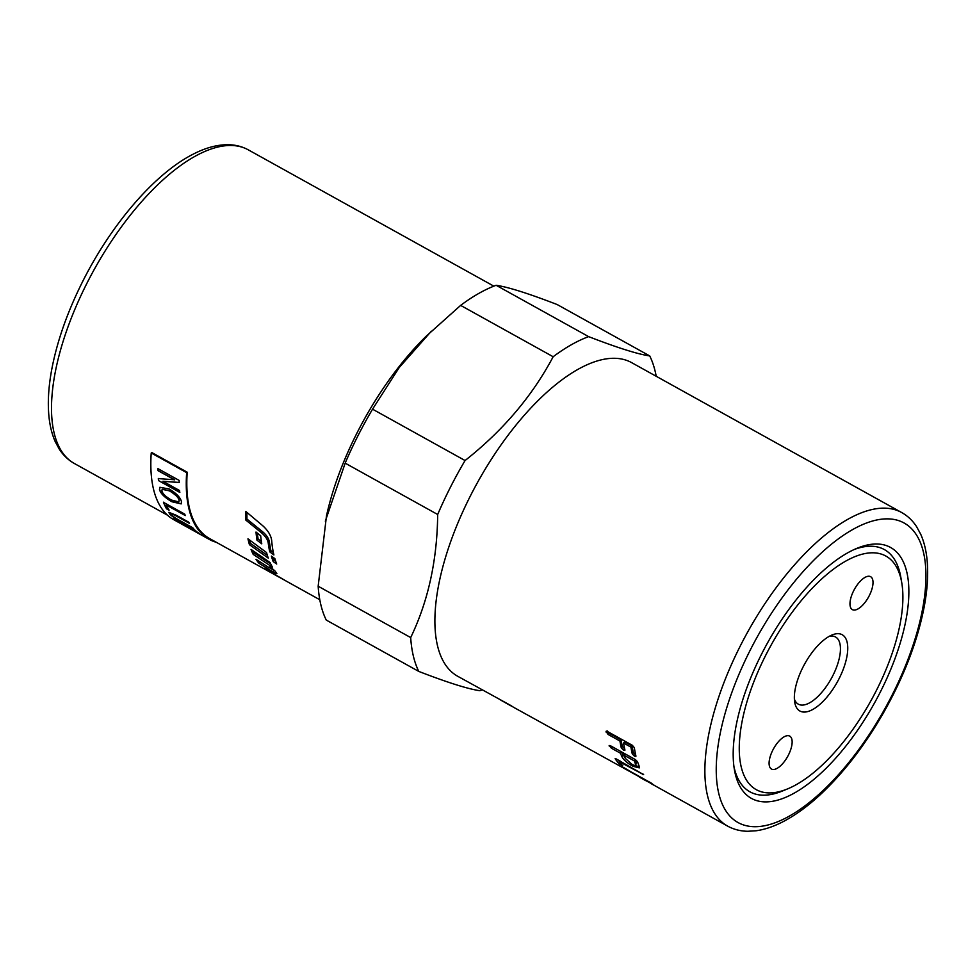 <?xml version="1.0" encoding="UTF-8"?>
<svg xmlns="http://www.w3.org/2000/svg" width="976" height="976" viewBox="0 0 976 976"><rect width="100%" height="100%" fill="white"/><g stroke="black" fill="none" stroke-linecap="round" stroke-linejoin="round"><path stroke-width="1.46" d="M284.65 580.159A179.316 76.677 -61 0 1 282.991 579.293A179.316 76.677 -61 0 1 282.942 579.268L270.303 572.192A179.316 76.677 119 0 0 271.828 573.107L266.326 569.923A179.316 76.677 -61 0 1 264.032 568.239L284.772 580.232A179.316 76.677 119 0 0 286.249 581.11L319.786 599.728M270.938 570.46L270.303 572.192M273.341 552.489L270.84 550.635L269.291 541.656C268.729 538.398 266.546 535.141 262.764 531.871L246.94 519.049L246.904 512.388M270.84 550.635L269.766 551.891A179.316 76.677 -61 0 1 268.205 542.815C267.631 539.533 265.448 536.251 261.666 532.969L245.842 520.098A179.316 76.677 -61 0 1 245.854 511.497L262.605 525.6C268.01 530.505 271.023 535.458 271.67 540.484A179.316 76.677 119 0 0 273.89 554.941L269.766 551.891M246.94 519.049L245.842 520.098M270.315 568.178L274.964 570.997M259.86 561.786L258.921 563.237A179.316 76.677 -61 0 1 255.993 559.285L268.144 567.08C270.206 568.325 271.06 568.544 270.706 567.764A179.316 76.677 -61 0 1 269.888 566.495L274.89 570.899A179.316 76.677 119 0 0 276.647 573.132L276.891 573.644M271.816 566.714L271.011 567.312M276.647 573.132C277.306 574.144 276.074 573.717 272.951 571.875L258.921 563.237M253.272 550.94L254.224 552.977L270.755 563.994M270.071 562.542A179.316 76.677 119 0 0 272.487 567.227L253.199 554.38A179.316 76.677 -61 0 1 251.027 549.378L270.071 562.542M254.224 552.977L253.199 554.38M267.363 555.405L250.503 543.388L249.6 540.033M266.546 552.55A179.316 76.677 119 0 0 268.278 558.126L249.441 544.681A179.316 76.677 -61 0 1 247.965 538.813L266.546 552.55M250.503 543.388L249.441 544.681M261.385 541.521L258.091 539.008L257.298 533.067M260.677 535.751A179.316 76.677 119 0 0 261.763 543.839L257.005 540.216A179.316 76.677 -61 0 1 256.005 532.03L260.677 535.751M258.091 539.008L257.005 540.216M273.256 557.43L274.232 560.224L275.683 561.249M273.182 561.578A179.316 76.677 -61 0 1 271.389 556.076L274.854 558.589A179.316 76.677 119 0 0 276.696 564.03L273.182 561.578L274.232 560.224M431.343 331.193L399.245 367.513L372.551 409.176L465.064 460.538C502.933 430.66 532.286 396.061 553.16 356.74L460.635 305.39L426.268 336.147A179.316 76.677 119 0 0 356.96 433.063A179.316 76.677 119 0 0 326.472 515.926L318.164 586.222L410.689 637.572C428.183 601.265 437.187 560.236 437.687 514.498L345.175 463.149L325.325 521.172M216.343 542.302A180.218 77.067 -61 0 1 209.193 539.362A180.218 77.067 -61 0 1 186.66 472.652L151.231 452.986L151.768 452.535L187.209 472.201A179.316 76.677 119 0 0 209.633 538.581L282.991 579.293M178.889 501.847L179.169 500.31C178.901 497.662 175.668 494.466 169.482 490.721L162.223 489.281M179.059 500.444C178.791 497.784 175.558 494.576 169.373 490.843L162.162 489.342L161.894 490.891C162.602 493.734 165.798 496.796 171.471 500.066L178.84 501.908L179.169 500.31M181.219 503.836L171.996 501.603C164.871 497.492 160.735 493.429 159.6 489.44L159.942 487.256M159.491 489.562L159.881 487.317L169.141 488.952C176.424 493.307 180.536 497.589 181.475 501.762L181.17 503.897L171.886 501.737C164.761 497.614 160.625 493.551 159.491 489.562L159.6 489.44M179.865 492.27L158.502 480.582A180.218 77.067 -61 0 1 158.319 478.606L174.716 479.765L158.027 470.505L158.014 468.504M158.612 480.473L158.429 478.484M179.291 482.449L162.894 481.266L179.584 490.538A180.218 77.067 119 0 0 179.755 492.392L158.502 480.582M158.027 470.505L157.917 470.603A180.218 77.067 -61 0 1 157.905 468.614L179.157 480.412A180.218 77.067 119 0 0 179.181 482.547L162.894 481.266M174.606 479.875L157.917 470.603M169.129 510.07L166.615 508.667L163.553 502.176M185.403 515.426L166.554 505.153A180.218 77.067 119 0 0 169.031 510.204L166.518 508.813A180.218 77.067 -61 0 1 163.456 502.323L184.708 514.12A180.218 77.067 119 0 0 185.306 515.56L166.554 505.153M189.515 523.185L177.254 516.377C172.423 513.693 170.666 513.156 171.983 514.803M171.886 514.95C172.703 516.28 175.558 518.268 180.45 520.916L192.723 527.735A180.218 77.067 119 0 0 193.626 528.736L181.341 521.916C175.399 518.756 171.422 515.999 169.421 513.632L168.909 512.315L176.375 515.304L188.661 522.123A180.218 77.067 119 0 0 189.417 523.331L177.156 516.524C172.313 513.84 170.556 513.303 171.886 514.95L171.666 514.12M193.712 528.589L181.438 521.77C175.485 518.61 171.52 515.853 169.519 513.486L168.97 512.254M195.212 530.895L196.017 531.798L195.212 530.895A180.035 76.982 -61 0 1 193.699 529.626L187.185 526.21A180.218 77.067 119 0 0 188.832 527.589L193.797 530.663C196.164 532.018 196.603 532.152 195.127 531.054A180.218 77.067 -61 0 1 193.602 529.773L187.185 526.21M186.526 526.137L187.246 526.967L186.526 526.137A180.035 76.982 -61 0 1 184.769 524.673L177.364 520.769A180.218 77.067 119 0 0 179.267 522.343L186.44 526.284A180.218 77.067 -61 0 1 184.671 524.82L177.364 520.769M179.804 522.733L173.972 518.329M189.6 528.175L187.246 526.942M198.055 532.554L195.285 531.383M189.612 528.162L176.754 520.94A180.218 77.067 -61 0 1 173.887 518.476L195.139 530.273A180.218 77.067 119 0 0 197.969 532.713L198.787 533.408M197.969 532.713L189.564 528.333M151.231 452.986A180.218 77.067 119 0 0 173.765 519.696L209.193 539.362M881.316 554.1A133.59 57.12 -61 0 1 901.812 583.075A133.59 57.12 -61 0 1 876.448 690.349A133.59 57.12 -61 0 1 787.559 788.901A133.59 57.12 -61 0 1 754.668 679.686A133.59 57.12 -61 0 1 881.316 554.1M787.559 788.901L782.423 791.011A138.531 59.231 -61 0 1 733.928 766.477M854.415 549.415A138.531 59.231 -61 0 1 900.885 577.597L901.812 583.075M840.726 634.095A43.615 18.654 -61 0 1 832.76 689.422A43.615 18.654 -61 0 1 794.696 702.183A43.615 18.654 -61 0 1 804.749 663.826A43.615 18.654 -61 0 1 831.991 634.998A43.615 18.654 -61 0 1 840.726 634.095M794.366 699.011A38.406 16.421 119 0 0 798.307 704.16A38.406 16.421 119 0 0 831.296 678.552A38.406 16.421 119 0 0 835.578 637.011A38.406 16.421 119 0 0 834.26 636.45A38.406 16.421 119 0 0 829.124 636.401M853.695 590.7A18.825 8.052 -61 0 1 870.629 576.694A18.825 8.052 -61 0 1 868.53 597.068A18.825 8.052 -61 0 1 852.353 609.622A18.825 8.052 -61 0 1 853.695 590.7M788.425 755.046A18.825 8.052 -61 0 1 771.479 769.051A18.825 8.052 -61 0 1 773.578 748.677A18.825 8.052 -61 0 1 789.755 736.124A18.825 8.052 -61 0 1 788.425 755.046M622.688 767.221L651.065 782.959A179.316 76.677 119 0 0 655.994 786.339L652.371 784.338A179.316 76.677 -61 0 1 648.223 781.581L640.829 777.482A179.316 76.677 119 0 0 644.99 780.227L641.366 778.226A179.316 76.677 -61 0 1 637.218 775.469L623.749 767.575M901.702 512.546A179.316 76.677 119 0 0 740.333 645.868A179.316 76.677 119 0 0 727.645 826.123C733.745 829.454 740.442 831.174 747.762 831.284L756.168 830.759C764.586 829.576 773.309 826.66 782.362 822.048C794.769 815.692 807.396 806.591 820.218 794.732C843.801 772.699 865.065 745.103 883.975 711.968C904.154 676.051 917.55 641.037 924.174 606.913C927.334 590.126 928.347 574.913 927.2 561.273C926.334 551.05 924.174 542.034 920.697 534.214L916.671 526.796C912.719 520.684 907.729 515.926 901.702 512.546L631.716 362.682A179.316 76.677 119 0 0 470.347 496.003A179.316 76.677 119 0 0 457.659 676.246L511.07 705.636A179.316 76.677 119 0 0 514.352 707.722L641.5 777.982M644.99 780.227L644.05 779.702M645.075 780.275L652.505 784.094M655.994 786.339L655.067 785.814M619.553 761.744L617.967 759.804M615.539 758.535L643.635 774.639L619.516 761.805A179.316 76.677 119 0 0 622.822 765.928L619.211 763.915A179.316 76.677 -61 0 1 615.295 758.901L615.161 758.511M622.822 765.928L621.736 765.672L622.09 765.099M620.077 760.975L619.516 761.805M643.635 774.639L642.452 774.529L642.916 773.846M512.62 706.685L512.473 706.612A179.316 76.677 -61 0 1 510.802 705.758A179.316 76.677 -61 0 1 508.947 704.635L500.859 700.195M624.677 748.885L622.334 746.506L621.029 739.82L609.097 733.208L607.072 730.804M635.681 754.997L633.339 752.618L632.033 745.932L624.64 741.833L623.554 743.029A179.316 76.677 119 0 0 624.884 749.775L624.847 750.385M621.029 739.82L619.943 741.016L608.011 734.403L606.096 731.292M605.986 731.988L607.621 731.585L632.375 745.322L634.363 747.738A179.316 76.677 119 0 0 635.888 755.888L635.852 756.498M624.884 749.775L623.396 750.056L621.261 747.762A179.316 76.677 -61 0 1 619.943 741.016M632.033 745.932L630.947 747.128L623.554 743.029M635.888 755.888L634.412 756.168L632.265 753.875A179.316 76.677 -61 0 1 630.947 747.128M636.572 762.707L635.596 765.135L636.572 762.707A177.522 75.908 -61 0 1 635.376 759.609L634.327 760.938L624.176 755.302A179.316 76.677 119 0 0 625.372 758.437L631.801 764.22C634.803 765.806 636.047 765.757 635.522 764.074A179.316 76.677 -61 0 1 634.327 760.938M635.376 759.609L625.226 753.972L624.176 755.302M625.555 758.816L621.614 751.959L611.952 746.579M639.402 766.855L634.851 765.367M609.183 746.018L610.622 745.835L635.376 759.572L637.548 761.768A179.316 76.677 119 0 0 639.146 766.087L639.28 767.88L632.838 766.258C627.214 763.086 623.518 759.816 621.761 756.437A179.316 76.677 -61 0 1 620.565 753.289L611.403 748.202L609.17 745.469M621.614 751.959L620.565 753.289M761.585 654.103A143.46 61.342 -61 0 1 857.026 548.28A143.46 61.342 -61 0 1 874.691 702.647A143.46 61.342 -61 0 1 734.342 769.295A143.46 61.342 -61 0 1 761.585 654.103M482.144 689.837A202.178 86.461 119 0 1 479.863 690.715C468.004 688.995 447.642 682.578 418.789 671.427L326.265 620.077A202.178 86.461 119 0 1 318.164 586.222M557.198 304.561C528.345 293.422 507.984 286.993 496.125 285.285L588.638 336.635C617.491 347.785 637.853 354.215 649.723 355.923L557.198 304.561M372.551 409.176A202.178 86.461 119 0 0 357.911 435.857A202.178 86.461 119 0 0 345.175 463.149M465.064 460.538A202.178 86.461 119 0 0 450.424 487.219A202.178 86.461 119 0 0 437.687 514.498M496.125 285.285A202.178 86.461 119 0 0 460.635 305.39M588.638 336.635A202.178 86.461 119 0 0 553.16 356.74M656.201 376.272A202.178 86.461 119 0 0 649.723 355.923M410.689 637.572A202.178 86.461 119 0 0 418.789 671.427M266.753 569.179L266.326 569.923M262.764 531.871L261.666 532.969M269.291 541.656L268.205 542.815M273.902 570.374L272.951 571.875M167.482 515.182L74.286 463.454A179.316 76.677 -61 0 1 86.962 283.199A179.316 76.677 -61 0 1 248.343 149.877L493.844 286.151M620.065 762.573L619.211 763.915M609.097 733.208L608.011 734.403M622.334 746.506L621.261 747.762M624.469 748.775L623.396 750.056M633.339 752.618L632.265 753.875M635.474 754.887L634.412 756.168M612.452 746.872L611.403 748.202M622.798 755.07L621.761 756.437M633.668 765.099L632.838 766.258M750.056 650.467A171.251 73.224 -61 0 1 923.442 552.221A171.251 73.224 -61 0 1 789.657 815.924A171.251 73.224 -61 0 1 750.056 650.467M656.079 786.388L727.645 826.123M504.238 702.11L510.802 705.758M74.286 463.454C68.222 460.05 63.22 455.267 59.255 449.119L55.254 441.701C51.813 433.93 49.666 424.987 48.8 414.861C47.617 400.965 48.678 385.447 51.96 368.294C57.462 340.087 67.844 310.868 83.119 280.6C111.74 223.76 155.001 173.521 192.943 154.293C205.472 147.766 217.331 144.57 228.543 144.716C235.741 144.863 242.341 146.583 248.343 149.877"/></g></svg>
